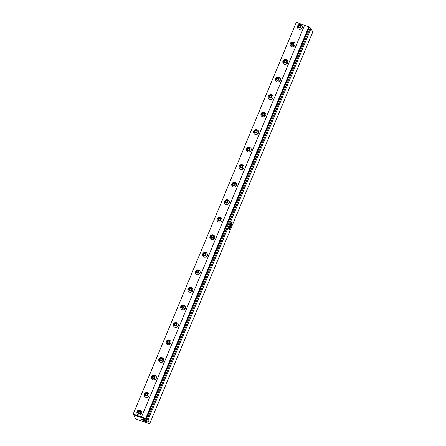 <?xml version="1.0" encoding="UTF-8"?>
<svg xmlns="http://www.w3.org/2000/svg" width="446" height="446" viewBox="0 0 446 446"><rect width="100%" height="100%" fill="white"/><g stroke="black" fill="none" stroke-linecap="round" stroke-linejoin="round"><path stroke-width="0.67" d="M149.694 423.7L312.769 31.939L311.018 28.466L308.961 27.251L145.887 419.011L133.711 415.014L135.779 419.123L149.694 423.7L147.949 420.221L145.887 419.011M309.307 27.368L146.232 419.123M310.193 27.803L147.124 419.558M308.933 27.317L308.743 26.821L145.669 418.577L133.231 414.061L133.705 414.997L145.881 419.006L145.669 418.577M308.743 26.821L296.306 22.3L133.231 414.061M304.657 25.048L141.583 416.804M137.747 410.688C139.263 409.712 140.557 409.98 141.622 411.485A2.52 2.336 153.3 0 1 140.936 414.362A2.52 2.336 153.3 0 1 137.112 413.754C136.621 412.583 136.827 411.563 137.747 410.688L137.976 410.799C137.134 413.186 137.859 413.988 140.139 413.208C140.975 410.822 140.256 410.019 137.976 410.799L137.976 410.799M145.045 393.155C146.561 392.185 147.855 392.452 148.914 393.957A2.52 2.336 153.3 0 1 148.234 396.834A2.52 2.336 153.3 0 1 144.409 396.221C143.913 395.05 144.125 394.03 145.045 393.155L145.268 393.272C147.554 392.491 148.273 393.294 147.436 395.674C145.156 396.455 144.432 395.652 145.268 393.272L145.268 393.272M152.342 375.627C153.859 374.651 155.152 374.919 156.212 376.424A2.52 2.336 153.3 0 1 155.531 379.301A2.52 2.336 153.3 0 1 151.707 378.693C151.211 377.522 151.423 376.496 152.342 375.627L152.565 375.738C151.729 378.124 152.454 378.927 154.734 378.147C155.57 375.761 154.851 374.958 152.565 375.738L152.565 375.738M159.64 358.093C161.157 357.123 162.45 357.391 163.509 358.896A2.52 2.336 153.3 0 1 162.829 361.767A2.52 2.336 153.3 0 1 159.005 361.16C158.508 359.989 158.72 358.969 159.64 358.093L159.863 358.21C162.149 357.43 162.868 358.233 162.032 360.613C159.752 361.394 159.027 360.591 159.863 358.21L159.863 358.21M166.938 340.56C168.454 339.59 169.748 339.858 170.807 341.363A2.52 2.336 153.3 0 1 170.127 344.24A2.52 2.336 153.3 0 1 166.302 343.626C165.806 342.461 166.018 341.435 166.938 340.56L167.161 340.677C166.325 343.063 167.049 343.86 169.329 343.08C170.166 340.699 169.447 339.897 167.161 340.677L167.161 340.677M174.235 323.032C175.752 322.062 177.04 322.324 178.105 323.835A2.52 2.336 153.3 0 1 177.424 326.706A2.52 2.336 153.3 0 1 173.6 326.098C173.104 324.928 173.316 323.907 174.235 323.032L174.458 323.149C176.744 322.369 177.463 323.166 176.627 325.552C174.347 326.333 173.622 325.53 174.458 323.149L174.458 323.149M181.533 305.499C183.05 304.529 184.337 304.796 185.402 306.302A2.52 2.336 153.3 0 1 184.722 309.178A2.52 2.336 153.3 0 1 180.898 308.565C180.401 307.394 180.613 306.374 181.533 305.499L181.756 305.616C180.92 307.996 181.645 308.799 183.925 308.019C184.761 305.638 184.042 304.835 181.756 305.616L181.756 305.616M188.831 287.971C190.347 286.995 191.635 287.263 192.7 288.768A2.52 2.336 153.3 0 1 192.02 291.645A2.52 2.336 153.3 0 1 188.195 291.037C187.699 289.867 187.911 288.846 188.831 287.971L189.054 288.083C191.34 287.302 192.059 288.105 191.222 290.491C188.942 291.271 188.218 290.469 189.054 288.083L189.054 288.083M196.129 270.438C197.645 269.468 198.933 269.735 199.998 271.24A2.52 2.336 153.3 0 1 199.317 274.117A2.52 2.336 153.3 0 1 195.493 273.504C194.997 272.333 195.209 271.313 196.129 270.438L196.351 270.555C195.515 272.935 196.24 273.738 198.52 272.958C199.356 270.577 198.637 269.774 196.351 270.555L196.351 270.555M203.426 252.91C204.943 251.934 206.23 252.202 207.295 253.707A2.52 2.336 153.3 0 1 206.615 256.584A2.52 2.336 153.3 0 1 202.791 255.976C202.294 254.805 202.506 253.78 203.426 252.91L203.649 253.021C205.929 252.241 206.654 253.044 205.818 255.43C203.538 256.21 202.813 255.407 203.649 253.021M210.724 235.376C212.24 234.406 213.528 234.674 214.593 236.179A2.52 2.336 153.3 0 1 213.913 239.05A2.52 2.336 153.3 0 1 210.088 238.443C209.592 237.272 209.804 236.252 210.724 235.376L210.947 235.494C210.111 237.874 210.835 238.677 213.116 237.896C213.952 235.51 213.227 234.713 210.947 235.494M218.022 217.843C219.538 216.873 220.826 217.141 221.891 218.646A2.52 2.336 153.3 0 1 221.21 221.523A2.52 2.336 153.3 0 1 217.386 220.909C216.89 219.744 217.102 218.718 218.022 217.843L218.245 217.96C220.525 217.18 221.249 217.982 220.413 220.363C218.133 221.144 217.408 220.346 218.245 217.96M225.319 200.315C226.836 199.345 228.123 199.607 229.188 201.118A2.52 2.336 153.3 0 1 228.508 203.989A2.52 2.336 153.3 0 1 224.684 203.382C224.187 202.211 224.399 201.191 225.319 200.315L225.542 200.432C224.706 202.813 225.431 203.616 227.711 202.835C228.547 200.449 227.822 199.646 225.542 200.432M232.617 182.782C234.133 181.812 235.421 182.08 236.486 183.585A2.52 2.336 153.3 0 1 235.806 186.461A2.52 2.336 153.3 0 1 231.981 185.848C231.485 184.677 231.697 183.657 232.617 182.782L232.84 182.899C235.12 182.119 235.845 182.921 235.009 185.302C232.728 186.082 232.004 185.28 232.84 182.899M239.915 165.254C241.431 164.279 242.719 164.546 243.784 166.051A2.52 2.336 153.3 0 1 243.103 168.928A2.52 2.336 153.3 0 1 239.279 168.32C238.783 167.15 238.995 166.124 239.915 165.254L240.138 165.366C239.301 167.752 240.02 168.555 242.306 167.774C243.142 165.388 242.418 164.585 240.138 165.366L240.138 165.366M247.212 147.721C248.729 146.751 250.016 147.018 251.081 148.524A2.52 2.336 153.3 0 1 250.401 151.4A2.52 2.336 153.3 0 1 246.577 150.787C246.08 149.616 246.292 148.596 247.212 147.721L247.435 147.838C249.715 147.057 250.44 147.86 249.604 150.241C247.318 151.021 246.599 150.218 247.435 147.838L247.435 147.838M254.51 130.193C256.026 129.217 257.314 129.485 258.379 130.99A2.52 2.336 153.3 0 1 257.699 133.867A2.52 2.336 153.3 0 1 253.874 133.259C253.378 132.088 253.59 131.063 254.51 130.193L254.733 130.304C253.897 132.691 254.616 133.488 256.902 132.713C257.738 130.327 257.013 129.524 254.733 130.304L254.733 130.304M261.808 112.66C263.324 111.69 264.612 111.957 265.677 113.462A2.52 2.336 153.3 0 1 264.996 116.334A2.52 2.336 153.3 0 1 261.172 115.726C260.676 114.555 260.888 113.535 261.808 112.66L262.031 112.777C264.311 111.996 265.036 112.793 264.199 115.179C261.913 115.96 261.194 115.157 262.031 112.777L262.031 112.777M269.105 95.126C270.622 94.156 271.909 94.424 272.974 95.929A2.52 2.336 153.3 0 1 272.294 98.806A2.52 2.336 153.3 0 1 268.47 98.192C267.974 97.022 268.185 96.001 269.105 95.126L269.328 95.243C268.492 97.629 269.211 98.427 271.497 97.646C272.333 95.266 271.608 94.463 269.328 95.243L269.328 95.243M276.403 77.598C277.919 76.628 279.207 76.89 280.272 78.396A2.52 2.336 153.3 0 1 279.592 81.272A2.52 2.336 153.3 0 1 275.767 80.665C275.271 79.494 275.483 78.474 276.403 77.598L276.626 77.71C278.906 76.935 279.631 77.732 278.795 80.118C276.509 80.899 275.79 80.096 276.626 77.71L276.626 77.71M283.695 60.065C285.211 59.095 286.505 59.363 287.57 60.868A2.52 2.336 153.3 0 1 286.884 63.745A2.52 2.336 153.3 0 1 283.065 63.131C282.569 61.961 282.781 60.94 283.695 60.065L283.924 60.182C283.087 62.563 283.807 63.365 286.092 62.585C286.929 60.204 286.204 59.402 283.924 60.182L283.924 60.182M290.993 42.537C292.509 41.562 293.803 41.829 294.867 43.334A2.52 2.336 153.3 0 1 294.182 46.211A2.52 2.336 153.3 0 1 290.363 45.603C289.867 44.433 290.078 43.407 290.993 42.537L291.221 42.649C293.501 41.868 294.226 42.671 293.39 45.057C291.104 45.838 290.385 45.035 291.221 42.649L291.221 42.649M298.29 25.004C299.807 24.034 301.1 24.301 302.165 25.807A2.52 2.336 153.3 0 1 301.479 28.678A2.52 2.336 153.3 0 1 297.66 28.07C297.164 26.899 297.376 25.879 298.29 25.004L298.519 25.121C297.683 27.501 298.402 28.304 300.688 27.524C301.524 25.143 300.799 24.34 298.519 25.121L298.519 25.121M138.332 411.156L139.503 410.933L140.228 411.781L139.782 412.851L138.611 413.074L137.886 412.227L138.332 411.156L138.494 411.48L139.665 411.257L139.503 410.933M145.63 393.628L146.801 393.4L147.526 394.247L147.08 395.323L145.909 395.546L145.184 394.699L145.63 393.628L145.792 393.952L146.963 393.729L146.801 393.4M152.928 376.095L154.099 375.872L154.823 376.719L154.377 377.79L153.207 378.013L152.482 377.165L152.928 376.095L153.09 376.418L154.26 376.195L154.099 375.872M160.225 358.562L161.396 358.339L162.121 359.186L161.675 360.257L160.504 360.48L159.78 359.632L160.225 358.562L160.387 358.891L161.558 358.662L161.396 358.339M167.523 341.034L168.694 340.811L169.419 341.658L168.973 342.729L167.802 342.952L167.077 342.104L167.523 341.034L167.685 341.357L168.856 341.134L168.694 340.811M174.821 323.501L175.992 323.278L176.716 324.125L176.27 325.195L175.1 325.418L174.375 324.571L174.821 323.501L174.983 323.824L176.153 323.601L175.992 323.278M182.113 305.973L183.289 305.75L184.014 306.597L183.568 307.668L182.397 307.891L181.673 307.043L182.113 305.973L182.28 306.296L183.451 306.073L183.289 305.75M189.411 288.439L190.587 288.216L191.312 289.064L190.866 290.134L189.695 290.357L188.965 289.51L189.411 288.439L189.578 288.763L190.749 288.54L190.587 288.216M196.708 270.906L197.885 270.683L198.609 271.53L198.163 272.601L196.993 272.829L196.262 271.982L196.708 270.906L196.876 271.235L198.046 271.012L197.885 270.683M204.006 253.378L205.182 253.155L205.907 254.003L205.461 255.073L204.29 255.296L203.56 254.449L204.006 253.378L204.173 253.702L205.344 253.479L205.182 253.155M211.304 235.845L212.48 235.622L213.205 236.469L212.759 237.54L211.588 237.763L210.858 236.915L211.304 235.845L211.471 236.168L212.642 235.945L212.48 235.622M218.601 218.317L219.772 218.094L220.502 218.941L220.056 220.012L218.886 220.235L218.155 219.387L218.601 218.317L218.769 218.64L219.939 218.417L219.772 218.094M225.899 200.784L227.07 200.561L227.8 201.408L227.354 202.478L226.183 202.701L225.453 201.854L225.899 200.784L226.061 201.107L227.237 200.884L227.07 200.561M233.197 183.256L234.367 183.033L235.098 183.88L234.652 184.951L233.475 185.174L232.751 184.326L233.197 183.256L233.358 183.579L234.535 183.356L234.367 183.033M240.494 165.722L241.665 165.499L242.395 166.347L241.949 167.417L240.773 167.64L240.048 166.793L240.494 165.722L240.656 166.046L241.832 165.823L241.665 165.499M247.792 148.189L248.963 147.966L249.693 148.813L249.247 149.884L248.071 150.112L247.346 149.265L247.792 148.189L247.954 148.518L249.13 148.295L248.963 147.966M255.09 130.661L256.26 130.438L256.985 131.286L256.545 132.356L255.368 132.579L254.644 131.732L255.09 130.661L255.251 130.985L256.428 130.762L256.26 130.438M262.387 113.128L263.558 112.905L264.283 113.752L263.842 114.823L262.666 115.046L261.941 114.198L262.387 113.128L262.549 113.451L263.72 113.228L263.558 112.905M269.685 95.6L270.856 95.377L271.581 96.224L271.135 97.295L269.964 97.518L269.239 96.671L269.685 95.6L269.847 95.923L271.017 95.7L270.856 95.377M276.983 78.067L278.153 77.844L278.878 78.691L278.432 79.762L277.261 79.985L276.537 79.137L276.983 78.067L277.144 78.39L278.315 78.167L278.153 77.844M284.28 60.539L285.451 60.31L286.176 61.158L285.73 62.234L284.559 62.457L283.834 61.609L284.28 60.539L284.442 60.862L285.613 60.639L285.451 60.31M291.578 43.006L292.749 42.783L293.474 43.63L293.028 44.7L291.857 44.923L291.132 44.076L291.578 43.006L291.74 43.329L292.911 43.106L292.749 42.783M298.876 25.472L300.047 25.249L300.771 26.097L300.325 27.167L299.154 27.39L298.43 26.543L298.876 25.472L299.037 25.801L300.208 25.573L300.047 25.249M138.087 412.461L138.494 411.48M139.665 411.257L140.189 411.87M145.385 394.933L145.792 393.952M146.963 393.729L147.487 394.342M152.683 377.4L153.09 376.418M154.26 376.195L154.784 376.809M159.98 359.866L160.387 358.891M161.558 358.662L162.082 359.275M167.278 342.338L167.685 341.357M168.856 341.134L169.38 341.748M174.576 324.805L174.983 323.824M176.153 323.601L176.677 324.214M181.873 307.277L182.28 306.296M183.451 306.073L183.975 306.686M189.165 289.744L189.578 288.763M190.749 288.54L191.273 289.153M196.463 272.216L196.876 271.235M198.046 271.012L198.57 271.625M203.761 254.683L204.173 253.702M205.344 253.479L205.868 254.092M211.058 237.149L211.471 236.168M212.642 235.945L213.166 236.558M218.356 219.622L218.769 218.64M219.939 218.417L220.463 219.031M225.654 202.088L226.061 201.107M227.237 200.884L227.761 201.497M232.951 184.56L233.358 183.579M234.535 183.356L235.059 183.969M240.249 167.027L240.656 166.046M241.832 165.823L242.356 166.436M247.547 149.494L247.954 148.518M249.13 148.295L249.654 148.908M254.844 131.966L255.251 130.985M256.428 130.762L256.952 131.375M262.142 114.432L262.549 113.451M263.72 113.228L264.249 113.841M269.44 96.905L269.847 95.923M271.017 95.7L271.547 96.314M276.737 79.371L277.144 78.39M278.315 78.167L278.845 78.78M284.035 61.843L284.442 60.862M285.613 60.639L286.142 61.253M291.333 44.31L291.74 43.329M292.911 43.106L293.44 43.719M298.63 26.777L299.037 25.801M300.208 25.573L300.738 26.191M311.018 28.466L147.949 420.221M141.728 419.089L141.783 419.43C142.19 420.071 143.283 420.729 145.056 421.403L146.416 421.782L147.319 421.096L145.725 420.004A2.999 0.769 -157.4 0 0 145.351 419.809A2.999 0.769 -157.4 0 0 141.716 419.112A2.999 0.769 -157.4 0 0 141.783 419.43L141.934 419.658M142.001 418.939L145.134 420.974L147.241 421.018M147.286 421.085L145.223 420.678L147.286 421.08M142.307 418.911L145.223 420.678M141.828 419.519L146.416 421.782M142.363 418.917L145.418 420.6L145.452 420.188L143.255 419.05M144.231 419.29L145.547 419.892M146.673 420.556L145.452 420.188M228.759 229.177L229.105 228.28L228.62 228.257L228.748 229.188L229.082 228.235M229.244 227.928L229.484 226.758L228.999 227.488L229.11 227.934L229.355 227.755L229.395 226.668M229.746 226.724L229.98 225.565L229.5 226.256L229.829 226.607L229.924 225.503M230.537 224.561L230.326 224.756L230.292 224.338L229.963 225.113L230.392 224.912L230.197 225.659L230.465 225.079M231.034 223.318L230.649 223.892L230.799 223.056L230.51 224.054L230.777 224.293L231.039 223.379M231.173 223.295L231.502 222.214L231.106 222.599L231.279 221.946L231.011 222.537L231.017 222.95L231.385 222.548L231.173 223.295L231.485 222.192M229.082 230.794L228.943 230.147L229.545 229.645L229.294 229.077L229.383 229.735L228.792 230.281L229.105 230.755L228.949 230.147L229.556 229.64L229.294 229.077M229.735 228.932L229.946 228.101M230.554 227.22L230.348 226.847L229.952 227.789L230.147 228.229L230.549 227.248M230.621 225.888L230.392 226.769L230.777 226.724L230.627 225.91M230.95 226.278L230.772 225.431M231.223 225.587L231.457 224.422M232.165 222.498L231.468 224.148L231.881 224.087L232.165 222.509M230.326 224.756L230.342 224.327M230.013 225.191L230.203 224.689M230.142 225.302L230.342 224.895M230.203 225.631L230.437 225.124M231.491 224.182L231.803 224.238L231.881 223.479M232.093 223.546L232.165 222.515M228.96 228.497L228.726 228.034M228.558 228.787L228.647 228.436M229.25 227.638L229.311 226.997L229.233 227.622M229.311 226.997L229.222 227.616M229.746 226.451L229.802 225.799L229.762 226.457M229.757 225.787L229.679 226.367M231.095 222.515L231.301 222.069M231.011 222.944L231.329 222.543M231.218 225.33L231.385 224.767L231.195 225.302M231.357 224.739L231.162 225.163M230.337 227.309L230.353 226.863M230.147 228.229L230.537 227.276M230.671 226.975L230.671 226.083M230.576 226.289L230.627 225.938M230.649 223.881L230.816 223.072M230.649 224.36L231.045 223.39M230.749 224.054L230.872 223.58L230.766 224.059M230.85 223.602L230.699 223.964M229.645 229.233L230.025 228.335M229.662 228.826L229.852 228.397L229.645 228.759M229.785 228.38L229.657 228.765M140.139 413.208L140.936 414.362M147.436 395.674L148.234 396.834M154.734 378.147L155.531 379.301M162.032 360.613L162.829 361.767M169.329 343.08L170.127 344.24M176.627 325.552L177.424 326.706M183.925 308.019L184.722 309.178M191.222 290.491L192.02 291.645M198.52 272.958L199.317 274.117M242.306 167.774L243.103 168.928M249.604 150.241L250.401 151.4M256.902 132.713L257.699 133.867M264.199 115.179L264.996 116.334M271.497 97.646L272.294 98.806M278.795 80.118L279.592 81.272M286.092 62.585L286.884 63.745M293.39 45.057L294.182 46.211M300.688 27.524L301.479 28.678M206.615 256.584L205.818 255.43M213.913 239.05L213.116 237.896M221.21 221.523L220.413 220.363M228.508 203.989L227.711 202.835M235.806 186.461L235.009 185.302M145.056 421.403L145.134 420.974M147.581 421.085L147.113 421.119"/></g></svg>
